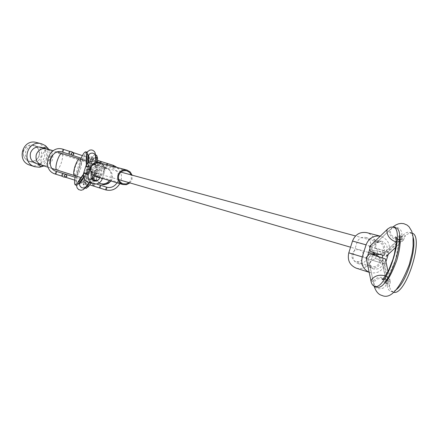 <?xml version="1.0" encoding="UTF-8"?>
<svg xmlns="http://www.w3.org/2000/svg" width="438" height="438" viewBox="0 0 438 438"><rect width="100%" height="100%" fill="white"/><g stroke="black" fill="none" stroke-linecap="round" stroke-linejoin="round"><path stroke-width="0.33" stroke-dasharray="2.19 1.64" d="M83.696 177.631L86.374 173.919L88.75 173.125L90.562 173.711L91.975 175.101L92.511 176.875L92.024 178.518L89.899 179.706L88.399 179.542L87.08 178.846L85.58 176.421L86.023 174.329C86.094 172.862 87.956 171.997 91.602 171.723L92.883 171.899L94.422 171.472L96.19 169.331L95.966 166.539L93.858 164.748L92.571 164.584L91.055 165.027L89.314 167.152L89.544 169.944L90.266 170.924L91.651 171.74C95.331 175.468 94.592 177.795 89.445 178.731C85.766 175.03 86.494 172.692 91.602 171.723L98.32 173.897L99.656 175.72L99.776 177.625M359.521 249.813L360.72 250.355L362.604 252.2L363.513 254.735L363.266 257.456L361.908 259.833L360.89 260.736L358.432 261.749L355.82 261.563L354.605 261.01L352.727 259.17L351.824 256.652L352.059 253.941L353.4 251.571L355.574 250.01L358.158 249.561L359.521 249.813M85.273 187.913L84.857 187.918C80.658 187.448 91.575 152.895 95.309 154.849L95.654 155.096M75.363 175.835L80.597 159.295M91.285 172.43L85.996 170.738L84.654 173.092L86.034 173.525L86.593 172.244L89.106 173.629L94.263 174.669L94.274 176.131L95.648 176.563L95.358 173.7L91.285 172.43L94.252 173.349L94.263 174.669M90.984 183.079L95.648 176.563M83.532 177.072L86.034 173.525M95.358 173.7L94.252 173.349M97.564 161.923L97.679 170.114L95.802 172.304L86.434 169.342L86.68 164.321M95.802 172.304L91.723 171.039M88.038 162.728L87.792 168.449L88.788 168.422L95.462 170.875L96.311 169.681L97.679 170.114M95.462 170.875L94.69 171.953M86.593 172.244L87.102 171.088L88.241 171.466M87.102 171.088L85.996 170.738M86.215 188.345C81.999 187.869 92.916 153.322 96.661 155.282M76.716 185.362C72.593 184.913 83.521 150.327 87.178 152.26M89.626 182.641L91.953 179.377M92.752 178.261L94.274 176.131M83.324 174.981L84.654 173.092M96.207 161.567L96.311 169.681M88.071 167.07L86.697 166.632M88.679 170.075L86.434 169.342M87.545 169.692L87.792 168.449M385.336 275.995L388.26 277.927L390.012 280.687L390.285 281.716L389.453 286.561L387.132 285.833L387.75 282.209L386.885 280.145L385.582 278.792L383.354 277.659C378.914 276.685 375.508 277.944 373.149 281.442L374.55 285.209L376.773 287.032M395.519 227.76L393.039 227.875L390.198 229.561L371.906 247.163L372.251 252.053M393.193 292.179L389.459 290.646L388.32 289.184L387.455 287.093L382.16 262.669L383.453 258.261L385.298 258.847L384.449 263.391L389.782 287.826L391.484 291.073L393.614 292.277M412.372 233.202L409.82 232.989L406.984 234.401L387.953 252.266L385.664 251.538L384.695 254.243L384.816 253.054L377.923 250.864L373.789 250.81L372.086 249.731M382.839 260.353L382.932 259.838L382.379 260.791L379.647 260.271L375.486 258.606L373.269 256.92L371.298 256.17L370.022 256.296L368.396 258.31L366.102 257.582M377.671 256.361L371.495 254.473L370.022 256.296M369.639 253.881L371.495 254.473M369.612 246.435L371.906 247.163M383.453 258.261L382.796 257.987M382.16 262.669L384.449 263.391M390.849 291.445L393.423 291.33L396.379 289.573M413.067 237.007L411.89 234.193L410.526 232.737L408.358 232.118L406.114 232.753L403.152 234.927L385.664 251.538M370.816 280.709L373.149 281.442L368.396 258.31M386.075 256.433L387.953 252.266M384.208 255.847L384.898 253.799M369.092 272.255L369.781 272.507C377.009 274.068 382.133 271.281 385.161 264.141L385.933 261.694M356.368 268.204C363.387 269.605 368.347 266.857 371.254 259.953L374.961 248.176C376.538 240.582 373.882 235.42 367 232.688M388.227 254.396L388.944 252.124C390.554 244.377 387.849 239.11 380.836 236.323L380.2 236.17L380.836 236.323M366.77 258.535L370.482 246.753C371.424 242.219 369.847 239.126 365.746 237.473C361.613 236.739 358.7 238.409 357.003 242.471L353.291 254.27C352.349 258.666 353.838 261.727 357.764 263.462C362.002 264.349 365.002 262.707 366.77 258.535L380.595 262.696L382.1 257.905M382.943 255.223L384.378 250.673C385.341 246.046 383.737 242.893 379.56 241.207L374.446 241.743M371.304 244.793L369.716 249.26M367.81 255.31L366.546 259.778M367.526 264.59L371.408 267.733C375.727 268.636 378.788 266.961 380.595 262.696M88.367 182.241C92.659 183.111 95.676 181.502 97.417 177.406L99.623 170.42C100.548 165.909 98.9 162.821 94.679 161.168M102.421 178.419L104.687 171.132L104.846 169.079L103.872 165.816L101.561 163.358M94.668 176.541L97.001 169.063L96.574 166.133L95.276 164.644L93.004 163.85L90.71 164.387L89.013 166.051L86.417 173.935L86.253 175.873L87.545 178.436L90.146 179.618L92.933 178.879L94.668 176.541L99.497 177.992L101.928 169.922L101.791 168.406L100.855 166.632L98.293 165.203L96.853 165.214L95.079 165.953L93.557 167.82L91.739 173.492M98.156 180.045L99.497 177.992M103.467 171.472C104.26 167.595 102.853 164.945 99.234 163.516C95.621 162.881 93.091 164.283 91.646 167.721C90.852 171.51 92.204 174.143 95.703 175.627C99.388 176.372 101.972 174.986 103.467 171.472M129.018 182.635L131.296 179.328L131.197 174.904M129.916 182.892L132.035 179.558L132.095 175.151M93.07 175.014L95.473 176.333C99.59 177.171 102.492 175.622 104.162 171.691C105.049 167.354 103.472 164.387 99.421 162.794M49.937 161.611L49.445 163.281L48.853 162.443L48.508 160.412L48.837 158.37L49.74 156.508L51.191 155.052L52.149 154.702L51.602 156.35M99.963 183.593C95.227 181.502 93.393 177.921 94.46 172.851C97.247 167.124 101.539 165.586 107.332 168.241L108.679 169.479C111.876 171.844 112.993 174.959 112.029 178.814C112.818 174.565 111.701 171.45 108.679 169.479C103.149 166.944 99.054 168.411 96.393 173.881L96.015 176.257L96.732 179.706L98.676 182.394L101.151 183.949C96.962 181.825 95.374 178.469 96.393 173.881L97.701 171.368L99.793 169.446L102.711 168.296L106.138 168.4L80.291 160.363C78.495 160.324 76.776 162.629 75.128 167.283C73.808 172.014 73.896 174.871 75.385 175.852C77.176 175.895 78.895 173.59 80.548 168.931C81.862 164.19 81.775 161.332 80.291 160.363L34.197 145.575C38.139 147.327 39.77 150.721 39.097 155.753C35.85 163.462 27.49 161.25 28.919 161.2L41.884 165.29C43.614 165.312 45.306 162.974 46.965 158.282C48.295 153.508 48.251 150.645 46.822 149.692C45.087 149.676 43.395 152.013 41.741 156.694C40.411 161.463 40.455 164.327 41.884 165.29L43.953 165.942C50.156 161.759 51.772 156.246 48.799 149.391M30.014 165.181C44.128 170.212 51.553 146.686 37.11 142.689L36.562 142.531M31.054 161.874C41.019 165.433 46.269 148.816 36.069 145.996L33.967 145.624L30.403 146.265L27.446 148.378L25.667 151.564L25.399 155.205L26.707 158.6L29.324 161.096L31.054 161.874M43.844 148.214L47.934 149.506L45.99 148.597M36.058 163.445C41.008 164.425 44.479 162.575 46.472 157.883C47.534 152.692 45.623 149.139 40.745 147.217M41.145 165.049L42.94 165.334L38.845 164.047M90.89 169.38L93.365 169.402L95.292 168.077L95.78 165.903L94.542 164.064L92.971 163.396L91.476 163.385L90.091 163.883L89.062 164.814L88.547 166.013L88.728 167.508L89.566 168.646L90.89 169.38M80.012 182.854L82.125 181.661L83.62 181.825L84.934 182.515L86.313 184.475L86.428 185.816L85.963 187.01M375.59 254.5L375.7 254.533C379.253 255.217 381.766 253.81 383.234 250.312C384.038 246.556 382.763 243.944 379.412 242.477L379.231 242.422C375.716 241.798 373.236 243.21 371.791 246.671L371.544 249.507L372.514 252.135M382.128 241.283L379.27 241.086L376.959 242.307C374.621 246.353 375.903 249.687 380.808 252.304L383.644 252.502L385.949 251.302C388.314 247.256 387.044 243.917 382.128 241.283M382.817 278.656L385.27 280.134L386.486 282.455C386.113 287.229 383.108 289.277 377.479 288.609L375.01 287.12L373.8 284.771C374.2 280.013 377.206 277.977 382.817 278.656M373.411 268.987L370.97 267.509L369.776 265.176C370.165 260.462 373.127 258.436 378.662 259.115L381.087 260.577L382.286 262.882C381.925 267.623 378.963 269.655 373.411 268.987M375.623 254.511L377.917 255.891L379.385 258.19L379.73 260.955L379.45 262.335L378.06 264.766L375.815 266.359L373.154 266.791L371.807 266.534C366.425 262.647 366.464 258.661 371.922 254.582M395.53 238.267L398.399 238.475L400.721 237.27C403.102 233.186 401.805 229.808 396.828 227.141L393.937 226.928L391.605 228.154C389.251 232.239 390.559 235.606 395.53 238.267M88.438 156.147L89.489 158.342L90.803 159.065L92.276 159.257L94.876 158.123L95.703 156.142M89.182 182.504L92.243 178.25L89.423 178.726L91.914 179.503M88.454 158.238L90.546 159.651L92.199 159.881L94.208 159.399L95.73 158.173M81.205 181.157L83.746 181.206L85.224 181.962L86.593 183.5L87.14 185.362M88.438 186.637L88.46 184.902L87.874 183.172L86.259 181.201L84.6 180.188L81.139 179.772L79.464 180.423L78.21 181.622M97.51 157.888L96.53 159.328L95.057 160.412L93.245 161.02L91.301 161.08L89.144 160.45L87.627 159.361L86.625 157.899L86.259 156.229M78.906 183.637L79.409 182.443L80.4 181.513M87.989 154.855L87.715 156.142L88.005 157.499M92.889 169.72L92.402 171.253M88.788 168.422L88.306 169.955M87.863 171.346L87.381 172.873M91.964 172.643L91.482 174.171M396.209 241.896L399.67 241.962L402.631 240.714L403.431 240.029L405.473 235.671L403.152 234.927L401.624 238.19L400.562 239L398.372 239.706L395.399 239.383C391.205 237.62 389.141 234.642 389.196 230.454L386.869 229.709M377.923 250.864L377.091 253.525M384.816 253.054L383.978 255.71M383.217 258.135L382.379 260.791M376.324 255.951L375.486 258.606M371.254 259.953L385.161 264.141M374.961 248.176L388.944 252.124M370.482 246.753L384.378 250.673M357.003 242.471L370.647 246.309M353.291 254.27L366.858 258.349M97.417 177.406L102.278 178.874M99.623 170.42L104.512 171.8M96.875 169.55L101.731 170.919M88.629 166.933L93.387 168.274M86.417 173.935L91.153 175.359M61.791 176.092L61.687 174.543L62.656 173.339M65.941 174.373L64.183 175.326L65.032 177.094L64.205 175.331L66.078 174.417L66.932 176.191L65.284 177.176M93.398 186.019L94.811 184.962L94.269 183.292L93.152 183.774M99.519 187.951L99.393 186.407L100.379 185.225M113.469 165.411L112.478 166.604L112.604 168.132L113.699 166.56M107.261 163.418L106.27 164.617L106.396 166.144L107.398 164.896M101.129 161.496L101.682 163.177L100.291 164.228L99.749 162.503M73.272 152.61L73.874 154.253M71.148 153.338L72.599 152.391L71.126 153.393L71.87 155.123M69.604 151.345L68.629 152.561L68.728 154.094M23.641 150.853C22.601 155.753 24.353 159.197 28.886 161.189L28.963 161.211C33.846 162.23 37.274 160.423 39.256 155.791C40.291 150.869 38.522 147.414 33.945 145.438L33.638 145.35C28.87 144.513 25.535 146.347 23.641 150.853M112.029 178.814L110.973 180.987L112.029 178.819M86.286 161.085C100.297 165.416 107.31 167.798 107.332 168.241C110.683 170.721 111.854 173.979 110.847 178.02L109.549 180.56M74.394 175.529C75.818 175.435 77.384 172.906 79.081 167.951C80.543 162.892 80.718 159.903 79.606 158.983M56.694 169.949C58.161 169.867 59.743 167.354 61.446 162.405C62.897 157.357 63.05 154.362 61.895 153.431M41.763 165.241C46.855 166.341 50.441 164.474 52.516 159.635C53.6 154.351 51.657 150.738 46.696 148.789L46.527 148.739M43.92 147.956L46.116 148.635M42.94 165.334L40.4 164.814M63.258 149.309L62.289 150.53L62.382 152.063M55.434 174.094L55.341 172.55L56.305 171.34M105.744 189.906L105.613 188.367L106.598 187.179M118.764 179.646L91.646 171.74C88.766 169.528 87.726 167.765 88.514 166.445L88.481 162.367M95.769 161.452L95.856 166.763L93.748 164.715L120.888 172.101M86.888 152.167L83.362 158.096L79.524 168.121C76.754 178.616 75.714 184.332 76.415 185.269M79.749 183.33L81.868 183.194L83.642 184.825C82.766 185.98 83.674 181.129 86.374 170.283C88.191 164.409 90.244 159.875 92.528 156.694L90.146 157.001L88.487 155.649M392.941 226.944L376.532 242.641L379.231 242.422L355.519 235.967M379.664 257.183L382.286 262.882L387.061 284.016L385.719 283.058M374.129 286.189L369.623 264.727L371.807 266.534L355.793 261.552M380.814 254.483L385.949 251.302L402.183 236.208L400.546 236.175M375.711 254.538L350.564 247.207M368.697 252.491L359.445 249.791M80.34 182.383L82.087 182.504L84.342 184.666C82.092 184.995 92.21 153.853 93.015 157.231L89.927 157.685L88.443 156.793M78.068 181.847C77.564 181.392 79.048 181.151 82.519 181.124C85.426 183.259 86.505 184.36 85.76 184.42C83.806 183.473 93.551 155.353 94.028 158.249C94.909 158.611 93.398 158.885 89.489 159.065L87.534 157.921L86.27 155.901M79.65 182.575L78.971 182.985L86.538 172.32M84.857 187.918L85.18 188.022M95.309 154.849L95.643 154.953M83.395 174.247L85.333 171.488M87.792 168.362L87.66 155.485L87.994 156.246M86.308 164.984L86.324 168.351M382.932 259.838L388.172 283.386L385.769 281.727M385.467 281.667L383.48 281.886C384.646 283.238 388.632 276 395.443 260.172C398.936 243.418 399.806 235.288 398.06 235.786L399.593 237.182M399.872 237.303L402.725 237.369L384.695 254.243M388.041 271.39L390.499 282.329L387.581 279.619M387.088 279.422L384.482 279.022M397.261 238.776L399.346 239.865L404.022 239.581L395.733 247.306M411.901 233.021L409.568 232.271M369.097 272.288L369.781 272.507M365.746 237.473L379.56 241.207M357.764 263.462L371.408 267.733M93.94 164.004L98.764 165.307M89.193 179.427L93.956 180.916M126.675 170.798L99.234 163.516M123.018 183.774L95.703 175.627M74.679 180.111L89.719 184.852M119.848 183.653L120.877 181.233C122.344 175.742 121.123 171.159 117.22 167.486M117.05 182.81L118.156 180.374C119.437 174.401 117.587 170.322 112.604 168.132L81.09 158.195M97.548 160.396L82.377 155.61M30.978 161.846L28.886 161.189C31.41 162.684 21.5 159.377 23.302 150.765C26.855 145.657 30.299 143.85 33.638 145.35L35.757 145.909M75.363 175.846L81.025 177.62M52.204 168.531L48.109 167.245M75.095 177.248L96.459 183.987M47.934 149.506L48.038 149.166M45.317 148.422L43.893 148.049M57.351 152.013L53.25 150.743M48.114 167.256L52.215 168.548M71.109 153.393L71.783 155.09M73.852 154.264L72.358 155.26"/><path stroke-width="0.66" d="M99.776 177.625L99.037 179.235L98.041 180.117L96.371 180.642L95.051 180.478C91.339 176.728 92.079 174.357 97.258 173.371M87.14 185.362L87.08 186.21L85.273 187.913M95.654 155.096L96.152 157.456L96.207 161.567M78.068 181.847L77.542 183.21L75.358 184.935C74.285 184.354 74.29 181.327 75.363 175.835M80.597 159.295C82.87 154.198 84.611 151.707 85.821 151.827L86.625 154.422L86.68 164.321M89.626 182.641L87.08 186.21L88.438 186.637L90.984 183.079M83.324 174.981L77.542 183.21L78.906 183.637L83.532 177.072M88.438 186.637L86.215 188.345L85.18 188.022M95.643 154.953L96.661 155.282L97.51 157.888L97.564 161.923M78.906 183.637L76.716 185.362L75.358 184.935M85.821 151.827L87.178 152.26L87.989 154.855L88.038 162.728M91.953 179.377L92.752 178.261M388.041 271.39L385.314 258.847L369.639 253.881L366.102 257.582L371.304 282.548L372.207 284.476L373.384 285.768L376.773 287.032C388.703 292.442 408.468 229.955 395.519 227.76L393.258 227.037M393.614 292.277C405.725 296.159 424.504 237.013 412.372 233.202M374.424 286.299C386.311 291.697 406.081 229.189 393.176 227.01L390.701 227.125L387.865 228.811L369.612 246.435L370.4 251.467L383.557 255.562M370.4 251.467L378.432 253.941M396.379 289.573C406.404 282.143 416.976 248.85 413.067 237.007M356.368 268.204L356.165 268.138C349.683 265.231 347.219 260.134 348.79 252.841L352.502 241.037C355.311 234.303 360.14 231.516 367 232.688L380.211 236.159C373.461 235.354 368.747 238.245 366.058 244.847L362.264 256.898C360.677 263.972 362.954 269.091 369.092 272.255M385.933 261.694L388.227 254.396M374.446 241.743L371.304 244.793M382.1 257.905L382.943 255.223M366.546 259.778L367.526 264.59M369.716 249.26L367.81 255.31M101.561 163.358L99.508 162.438C95.265 161.699 92.298 163.352 90.6 167.393L88.367 174.477C87.436 178.857 88.974 181.934 92.993 183.725C97.384 184.688 100.477 183.073 102.278 178.874L102.421 178.419M99.377 162.399L94.679 161.168C90.485 160.439 87.551 162.071 85.875 166.062L83.663 173.065C82.744 177.39 84.271 180.434 88.241 182.197L88.367 182.241M91.739 173.492L90.984 177.324L92.292 179.919L93.502 180.741L95.21 181.124L96.776 180.856L98.156 180.045M131.197 174.904L129.478 172.326L126.79 170.831C122.941 170.158 120.247 171.658 118.703 175.337C117.855 179.377 119.295 182.192 123.018 183.774L126.149 183.949L129.018 182.635M132.095 175.151L130.201 171.926L126.987 170.064C122.695 169.314 119.683 170.995 117.959 175.101C117.012 179.613 118.616 182.756 122.771 184.529L126.549 184.672L129.916 182.892M126.856 170.026L99.421 162.794C95.385 162.093 92.56 163.664 90.951 167.502L90.617 169.845L90.885 171.597L91.892 173.716L93.07 175.014M51.602 156.35L50.496 158.89L49.937 161.611M48.799 149.391L45.47 145.651L41.561 143.795C27.495 139.454 20.559 162.58 34.69 166.703L39.519 167.267L43.964 165.936L48.114 167.256M46.527 148.739L43.844 148.214L44.873 147.02L46.538 147.294M43.893 148.049L40.745 147.217C35.883 146.369 32.478 148.241 30.54 152.846C29.483 157.844 31.268 161.359 35.894 163.396L36.058 163.445M40.493 166.341L38.966 165.559L38.845 164.047L42.858 165.586L41.889 166.528L40.269 166.27M41.32 143.735L36.562 142.531C22.694 138.249 15.856 161.042 29.789 165.11L30.014 165.181M76.415 185.269L77.187 187.99L78.648 189.588L81.107 190.284L83.401 189.577L85.963 187.01L84.145 188.154L81.463 187.623L79.842 185.827L79.552 184.048L80.012 182.854L79.464 183.517L79.749 183.33M372.514 252.135L375.59 254.5M371.922 254.582L375.623 254.511M95.769 161.452L95.648 155.61L94.652 153.962L92.867 153.119L90.896 153.212L89.275 154.176L88.487 155.649M95.73 158.173L96.152 157.456L97.51 157.888M86.259 156.229L86.625 154.422L87.989 154.855M80.4 181.513L81.205 181.157M88.005 157.499L88.454 158.238M370.816 280.709C373.964 276.044 378.498 274.363 384.427 275.661L385.336 275.995M386.869 229.709C386.787 235.294 389.546 239.263 395.136 241.617L396.209 241.896M348.79 252.841L362.264 256.898M352.502 241.037L366.058 244.847M83.663 173.065L88.367 174.477M85.875 166.062L90.6 167.393M62.656 173.339L62.76 174.888L61.791 176.092C63.97 177.467 65.689 177.505 66.954 176.202L66.078 174.417L66.948 176.196L65.032 177.094L64.205 175.342L65.963 174.379L56.305 171.34L56.403 172.89L55.434 174.094L61.791 176.092M93.152 183.774L92.856 184.349L93.398 186.019L105.744 189.906C111.701 191.275 116.404 189.189 119.848 183.653M96.459 183.987L100.379 185.225L100.505 186.763L99.519 187.951M113.699 166.56L113.475 165.411L97.548 160.396M99.749 162.503L101.129 161.496M71.87 155.123L72.297 155.249L73.88 154.258L72.599 152.391M72.358 155.26L73.869 154.258M63.264 149.314L63.362 150.842L62.388 152.063L68.728 154.094L69.708 152.878L69.604 151.345L63.012 149.232C48.432 144.305 40.52 169.878 55.33 174.061L55.44 174.094M109.549 180.56L107.491 182.536L105.574 183.511L103.483 183.987L100.63 183.785L102.278 184.31C103.932 185.373 106.828 184.267 110.973 180.987L108.416 183.385L105.788 184.393L102.974 184.447L99.963 183.593M86.286 161.085L79.606 158.983C78.188 159.071 76.623 161.595 74.914 166.56C73.458 171.636 73.283 174.625 74.394 175.529L52.204 168.531M79.606 158.983L61.895 153.431C60.439 153.503 58.856 156.021 57.143 160.976C55.692 166.04 55.544 169.03 56.694 169.949M53.25 150.743L46.696 148.789C41.752 147.918 38.292 149.829 36.321 154.51C35.243 159.596 37.06 163.171 41.763 165.241L41.068 165.022M100.379 185.225L106.598 187.179L106.73 188.723L105.744 189.906M56.305 171.34L56.256 171.324C44.933 168.301 51.186 148.099 62.229 152.013L62.388 152.063M107.398 164.896L107.261 163.418M46.116 148.635L43.92 147.956M46.286 147.212L47.682 147.83L48.038 149.166M35.894 163.396L41.145 165.049M392.941 226.944L395.99 224.864L398.492 223.845L401.044 223.418L403.699 223.637L406.995 225.017L408.999 226.703L411.725 231.193L413.012 236.542L413.111 245.953L412.147 253.115L409.311 264.47C399.642 289.2 390.515 299.515 381.931 295.431C378.492 294.626 375.892 291.544 374.129 286.189M379.664 257.183L375.547 254.483M95.703 156.142L95.073 152.632L94.263 151.362L92.79 150.283L91.46 149.933L89.752 150.119L86.888 152.167M85.963 187.01L89.182 182.504M350.564 247.207L118.764 179.646M400.546 236.175L399.472 235.551M399.494 235.775C400.929 241.02 400.004 249.266 396.719 260.511C391.61 273.854 387.564 281.262 384.58 282.751M375.443 254.456L368.697 252.491M384.427 282.932L385.719 283.058M375.711 254.538L380.814 254.483M355.519 235.967L120.888 172.101M91.914 179.503L95.051 180.478M80.012 182.854L83.696 177.631M88.481 162.367L88.438 156.147M86.27 155.901L86.308 164.984M78.21 181.622L83.395 174.247M87.994 156.246L88.443 156.793M79.65 182.575L80.34 182.383M385.769 281.727L385.467 281.667M399.593 237.182L399.872 237.303M387.581 279.619L387.088 279.422M384.482 279.022L382.111 279.69L384.383 277.32L388.829 269.813L392.897 259.477L394.43 253.991L396.111 243.889L396.198 239.953L395.678 236.783L397.261 238.776M395.733 247.306L386.075 256.433M356.165 268.138L369.097 272.288M88.241 182.197L92.993 183.725M122.771 184.529L95.473 176.333M89.719 184.852L93.398 186.019M117.22 167.486L113.475 165.411M82.377 155.61L73.272 152.61M68.728 154.094L71.958 155.151L71.131 153.393M81.025 177.62L74.394 175.529M48.109 167.245L41.763 165.241M74.679 180.111L65.284 177.176M65.941 174.373L75.095 177.248M106.598 187.179C110.803 188.22 114.285 186.763 117.05 182.81M61.895 153.431L57.351 152.013M52.215 168.548L75.363 175.846M34.69 166.703L29.789 165.11M73.88 154.258C73.557 152.473 72.133 151.499 69.604 151.345M72.659 152.397L71.148 153.338M71.783 155.09L81.09 158.195"/></g></svg>
